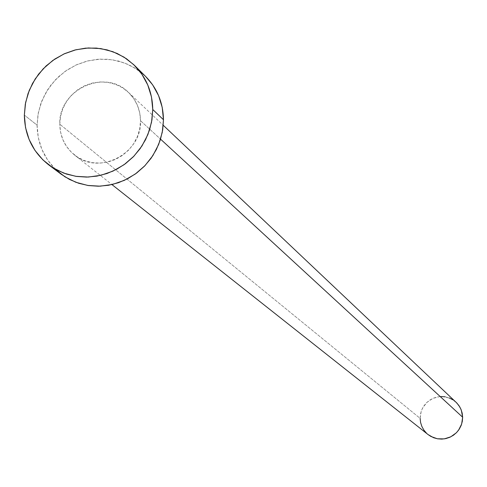 <?xml version="1.0" encoding="UTF-8"?>
<svg xmlns="http://www.w3.org/2000/svg" width="487" height="487" viewBox="0 0 487 487"><rect width="100%" height="100%" fill="white"/><g stroke="black" fill="none" stroke-linecap="round" stroke-linejoin="round"><path stroke-width="0.37" stroke-dasharray="2.44 1.83" d="M140.53 120.727L160.552 139.154L140.53 120.727L139.732 112.826L137.413 105.308L133.657 98.459L128.617 92.536L122.487 87.77L115.504 84.336L107.931 82.376L100.066 81.956L92.207 83.082L84.659 85.724L77.701 89.766L71.601 95.068L66.591 101.412L62.872 108.571L60.571 116.259L59.785 124.191C58.288 89.766 104.997 68.046 128.465 92.384C136.293 100.048 140.317 109.496 140.53 120.727C142.04 153.715 98.691 176.02 74.383 154.884C64.899 147.013 60.029 136.78 59.785 124.191L60.54 132.062L62.817 139.574L66.53 146.435L71.528 152.382L77.634 157.185L84.61 160.655L92.189 162.664L100.072 163.127L107.968 162.019L115.565 159.389L122.566 155.335L128.702 150.014L133.736 143.628L137.474 136.433L139.763 128.696L140.53 120.727M456.076 402.256L450.189 398.329L443.322 396.582L439.755 396.595L432.87 398.39L426.929 402.353L422.6 408.033L421.2 411.326L420.123 418.37L59.785 124.191L420.123 418.37L420.555 422.351L422.284 427.391L425.212 431.823L428.091 434.587M145.656 76.489L137.578 69.763L128.428 64.564L118.487 61.033L108.023 59.262L97.351 59.311L86.765 61.167L76.569 64.771L67.048 70.031L58.483 76.788L51.105 84.848L45.133 93.985L40.725 103.938L38.016 114.433L37.085 125.165L24.35 115.09L37.085 125.165C37.493 145.479 45.504 161.818 61.125 174.182M55.402 169.287L47.586 159.967L41.803 149.229L38.26 137.474L37.085 125.165L38.327 112.765L41.931 100.748L47.756 89.571L55.579 79.649L65.106 71.37L75.978 65.039L87.782 60.905L100.066 59.128L112.363 59.773L124.209 62.823L135.149 68.174L145.583 76.416M428.012 434.526L426.563 433.253M420.123 418.37L420.464 414.206L421.614 410.188L423.52 406.456L426.107 403.169L429.284 400.436L432.919 398.366L436.882 397.051L441.021 396.521M445.173 396.814L449.178 397.916M452.892 399.778L456.155 402.335M128.465 92.384L163.248 125.287M74.383 154.884L111.943 184.579"/><path stroke-width="0.73" d="M111.943 184.579L428.091 434.587L430.934 436.48L437.356 438.775L444.199 438.897L450.749 436.833L456.331 432.803L458.571 430.167L461.658 424.019L462.65 417.219L160.552 139.154L462.65 417.219L461.317 410.17L459.777 406.925L456.922 403.102L163.248 125.287M48.962 165.05L61.125 174.182L69.507 179.447L78.687 183.27L88.421 185.547L98.465 186.223L108.558 185.267L118.444 182.71L127.874 178.613L136.591 173.08L144.383 166.25L151.043 158.305L156.4 149.442L160.314 139.897L162.695 129.907L163.474 119.741L152.754 109.508L151.956 119.839L149.539 129.992L145.552 139.696L140.104 148.699L133.335 156.784L125.415 163.723L116.551 169.354L106.97 173.518L96.925 176.124L86.668 177.098L76.465 176.422L66.579 174.109L57.253 170.231L48.737 164.88C32.879 152.328 24.752 135.733 24.35 115.09L25.306 104.188L28.063 93.522L32.544 83.405L38.619 74.115L46.113 65.922L54.824 59.055L64.491 53.704L74.852 50.033L85.609 48.146L96.45 48.091L107.079 49.881L117.178 53.46L126.468 58.738L134.674 65.568C146.41 77.603 152.437 92.25 152.754 109.508L163.474 119.741C163.151 102.757 157.216 88.342 145.656 76.489L134.759 65.654M145.583 76.416L152.668 84.872L158.561 95.592L162.214 107.371L163.474 119.741L162.287 132.233L158.701 144.359L152.851 155.645L144.956 165.659L135.337 173.999L124.355 180.348L112.448 184.457L100.079 186.18L87.721 185.437L75.856 182.278L64.948 176.824L55.402 169.287M24.35 115.09L25.616 102.489L29.287 90.278L35.21 78.918L43.166 68.837L52.846 60.418L63.894 53.978L75.887 49.771L88.366 47.957L100.858 48.603L112.893 51.695L124.002 57.125L133.761 64.68L141.79 74.085L147.774 84.975L151.481 96.937L152.754 109.508L151.542 122.2L147.896 134.528L141.942 146.003L133.919 156.175L124.136 164.655L112.978 171.114L100.876 175.302L88.305 177.055L75.753 176.312L63.706 173.104L52.62 167.565L42.929 159.913L34.997 150.446L29.129 139.538L25.531 127.594L24.35 115.09M456.155 402.335L458.857 405.482L460.885 409.11L462.169 413.073L462.65 417.219L462.309 421.389L461.165 425.425L459.253 429.163L456.66 432.468L453.476 435.208L449.824 437.271L445.849 438.592L441.703 439.11L437.545 438.805L433.533 437.697L428.012 434.526M426.563 433.253L423.879 430.094L421.858 426.466L420.591 422.509L420.123 418.37M441.021 396.521L445.173 396.814M449.178 397.916L452.892 399.778"/></g></svg>
